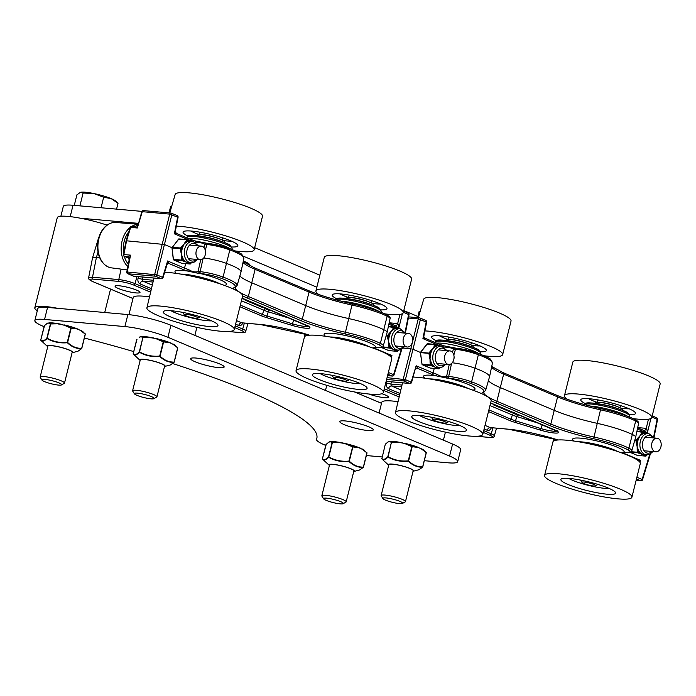 <?xml version="1.0" encoding="UTF-8"?>
<svg xmlns="http://www.w3.org/2000/svg" width="696" height="696" viewBox="0 0 696 696"><rect width="100%" height="100%" fill="white"/><g stroke="black" fill="none" stroke-linecap="round" stroke-linejoin="round"><path stroke-width="1.04" d="M381.852 393.692A12.841 2.01 14 0 1 388.551 397.233A12.841 2.01 14 0 1 384.575 397.703A12.841 2.01 14 0 1 368.715 393.997M416.721 368.297L417.67 368.375L416.147 365.765L411.197 382.087A1.566 1.096 112.9 0 1 409.726 383.435A1.566 1.096 95.1 0 0 409.961 383.496A1.566 1.566 0 0 0 411.597 382.382L405.403 379.633L412.963 349.296L420.541 352.498M386.959 381.452L386.567 382.991L390.874 384.061L391.422 381.843M490.689 427.622L490.193 427.579A3.132 2.184 -67.1 0 0 487.243 430.276C488.975 430.798 490.349 429.945 491.376 427.718M386.567 382.991C386.08 385.732 386.715 387.62 388.481 388.638A3.132 2.184 112.9 0 1 391.43 385.941L390.874 384.061L401.836 385.036M639.581 461.866L640.485 460.343L637.971 460.456M643.904 430.493A3.132 2.192 95.1 0 0 646.175 428.345L637.701 427.588M643.504 430.38L643.826 430.485A3.132 2.123 95.7 0 0 643.939 430.502L643.939 430.502A3.132 2.123 95.7 0 0 646.219 428.353L648.463 419.192M637.64 427.875L643.826 430.485L647.254 433.199C647.219 430.363 646.88 428.745 646.219 428.353M439.054 344.189A1.566 1.096 112.9 0 1 439.289 344.25L425.3 338.343C423.855 336.942 423.403 336.081 423.934 335.776L422.916 338.613L425.16 338.326M424.952 378.206A26.544 4.15 -166 0 1 436.096 375.823L447.25 378.189A1.566 1.044 -97.6 0 1 446.597 376.423C443.517 377.162 440.307 376.44 436.949 374.257A1.566 0.444 -73.3 0 1 436.096 375.823A11.467 1.792 -166 0 1 431.564 374.239L417.67 368.375A3.132 2.262 94.5 0 0 417.165 368.254L417.165 368.254A3.132 2.262 94.5 0 0 415.703 368.828M434.269 368.428L433.043 372.882L416.147 365.765L411.597 382.382M651.952 417.052L657.555 419.505A1.566 1.566 0 0 0 656.624 417.757A1.566 1.096 112.9 0 1 657.146 419.244L653.631 437.079M637.162 479.327L640.659 480.797A1.566 1.096 -84.9 0 0 640.894 480.858A1.566 1.566 0 0 0 642.53 479.744L642.138 479.448A1.566 1.096 112.9 0 1 640.659 480.797L636.883 480.457M387.35 379.511L403.924 380.99A1.566 1.096 -67.1 0 0 405.403 379.633L387.82 377.728M408.361 318.02L418.261 318.899L426.622 322.135A1.566 1.566 0 0 0 425.691 320.395A1.566 1.096 112.9 0 1 426.213 321.883L422.916 338.613L439.811 345.738A9.901 1.549 -166 0 0 440.751 346.112M425.456 320.334A1.566 1.096 112.9 0 1 425.691 320.395L419.888 317.941A1.566 1.096 -67.1 0 1 420.41 319.438L412.963 349.296L410.814 348.766L403.245 379.103A1.566 1.096 -84.9 0 0 403.924 380.99L409.726 383.435L386.828 381.399M443.717 347.113C447.615 347.06 450.851 347.678 453.444 348.966A1.566 1.131 108.5 0 1 454.793 347.93L456.15 348.226A1.566 1.096 95.1 0 0 455.915 348.165L455.915 348.165A1.566 1.096 95.1 0 0 454.749 349.244L455.445 349.305A18.314 2.862 14 0 1 478.378 354.699A37.132 5.812 14 0 1 492.446 363.06L489.54 376.745A37.627 5.89 14 0 1 489.523 376.814L485.66 390.265A37.132 5.812 -166 0 0 471.61 381.843A18.314 2.862 -166 0 0 448.676 376.449L446.597 376.423L449.251 364.495M454.793 347.93L443.717 345.808M439.489 344.363A11.467 1.792 14 0 0 443.587 345.781A1.566 0.444 106.7 0 1 443.665 345.781A1.566 0.444 106.7 0 1 443.735 347.034M623.416 452.261A1.566 1.035 -97.3 0 1 623.233 452.313A1.566 1.035 -97.3 0 1 623.225 452.313A1.566 1.035 -97.3 0 1 623.059 452.313L621.441 452.8L624.286 452.278A1.566 1.096 -84.9 0 1 624.051 452.226L623.059 452.313M624.529 452.269A1.566 1.096 -84.9 0 1 624.286 452.278L624.982 452.348A1.566 1.096 -84.9 0 1 624.747 452.287L624.051 452.226A26.544 4.15 -166 0 0 617.282 447.241A26.544 4.15 -166 0 0 585.092 438.68A26.544 4.15 -166 0 0 574.07 441.073M447.25 378.189L448.659 378.276A1.566 1.096 -84.9 0 1 447.98 376.388M403.21 348.087L410.814 348.766L418.261 318.899A1.566 1.096 -84.9 0 1 419.418 317.828A1.566 1.096 -84.9 0 1 419.653 317.889A1.566 1.096 -67.1 0 1 419.888 317.941A1.566 1.566 0 0 0 419.418 317.828L408.595 316.863M488.401 380.729A50.164 7.847 -166 0 0 500.615 387.742L554.555 410.483A50.164 7.847 -166 0 0 597.055 423.307A37.627 5.89 14 0 1 632.699 434.643A18.809 2.941 14 0 1 635.683 437.131A18.809 2.941 14 0 1 635.674 437.166L631.811 450.617A18.314 2.862 -166 0 0 628.914 448.163A1.566 1.262 116.4 0 1 627.279 449.442A16.747 2.619 14 0 1 624.747 452.287M490.715 403.515L493.534 404.167M491.585 403.341L490.784 403.141M498.91 406.429L493.621 404.924L501.564 408.265L503.208 408.413L500.789 407.23M493.621 404.924L493.786 404.272M508.028 410.275L502.747 408.769L510.69 412.119L512.369 412.11M512.334 412.258L509.916 411.075M514.309 412.685C513.074 412.989 513.404 413.467 515.31 414.12L521.374 415.904M519.138 414.955L516.858 414.233L516.388 413.459M452.235 362.79A18.809 2.941 14 0 1 475.29 368.28A37.627 5.89 14 0 1 489.54 376.745M609.252 488.505A23.516 3.68 14 0 1 588.477 485.382A23.516 3.68 14 0 1 568.667 478.378M601.666 485.617A28.214 4.411 -166 0 0 561.385 478.9A28.214 4.411 -166 0 0 587.18 490.602A28.214 4.411 -166 0 0 615.447 492.377A28.214 4.411 -166 0 0 601.666 485.617M609.653 485.19A45.014 7.038 14 0 1 631.89 497.301A45.014 7.038 14 0 1 586.545 493.151A45.014 7.038 14 0 1 544.55 475.525A45.014 7.038 14 0 1 609.653 485.19M544.55 475.525L552.963 441.777A45.014 7.038 14 0 1 618.022 451.634A45.014 7.038 14 0 1 640.303 463.553L631.89 497.301M633.317 418.653A45.014 7.038 -166 0 0 651.769 417.591L660.182 383.844A45.014 7.038 -166 0 0 618.196 366.218A45.014 7.038 -166 0 0 572.843 362.068L564.43 395.815A45.014 7.038 -166 0 0 567.257 399.26M629.506 414.642A28.214 4.411 -166 0 0 635.326 412.667A28.214 4.411 -166 0 0 609.191 402.323A28.214 4.411 -166 0 0 581.256 399.191A28.214 4.411 -166 0 0 585.466 403.663M629.132 408.796A23.516 3.68 14 0 1 621.502 408.274A23.516 3.68 14 0 1 620.788 408.169M596.881 402.279A23.516 3.68 14 0 1 588.546 398.669M651.769 417.591A45.014 7.038 -166 0 0 609.827 399.774A45.014 7.038 -166 0 0 564.43 395.815M602.214 404.454A13.998 2.192 14 0 1 616.491 408.143M595.019 403.262L595.115 402.88A13.998 2.192 14 0 1 609.226 404.141A13.998 2.192 14 0 1 622.276 409.648L622.154 410.153M595.515 485.86A7.03 1.096 14 0 1 584.979 484.016A7.03 1.096 14 0 1 582.047 482.502A7.03 1.096 14 0 1 585.275 482.18A7.03 1.096 14 0 1 592.661 484.007A7.03 1.096 14 0 1 595.515 485.86L597.377 484.764A8.596 1.349 -166 0 0 597.542 484.59A8.596 1.349 -166 0 0 597.412 484.259M581.117 480.197A8.596 1.349 -166 0 0 580.856 480.431A8.596 1.349 -166 0 0 580.908 480.658L582.047 482.502M619.344 405.185A11.754 1.836 14 0 1 620.327 406.186A11.754 1.836 14 0 1 620.319 406.264L619.953 407.734M616.847 406.438A11.754 1.836 -166 0 0 614.777 405.637A11.754 1.836 -166 0 0 598.482 402.297M597.081 402.271L597.507 400.574A11.754 1.836 14 0 1 597.533 400.505A11.754 1.836 14 0 1 598.873 400.078M612.437 405.002A10.953 1.714 -166 0 0 602.345 402.732M460.134 425.63A23.516 3.68 14 0 1 439.359 422.507A23.516 3.68 14 0 1 419.549 415.512M452.548 422.742A28.214 4.411 -166 0 0 412.258 416.025A28.214 4.411 -166 0 0 438.054 427.727A28.214 4.411 -166 0 0 466.329 429.51A28.214 4.411 -166 0 0 452.548 422.742M460.535 422.324A45.014 7.038 14 0 1 482.772 434.426A45.014 7.038 14 0 1 437.419 430.276A45.014 7.038 14 0 1 395.432 412.65A45.014 7.038 14 0 1 460.535 422.324M413.215 377.067A45.014 7.038 14 0 1 468.895 388.768A45.014 7.038 14 0 1 491.185 400.678L482.772 434.426M484.19 355.778A45.014 7.038 -166 0 0 502.642 354.716L511.055 320.969A45.014 7.038 -166 0 0 469.069 303.352A45.014 7.038 -166 0 0 423.716 299.193L418.313 317.733M480.388 351.776A28.214 4.411 -166 0 0 486.2 349.801A28.214 4.411 -166 0 0 460.065 339.457A28.214 4.411 -166 0 0 432.129 336.316A28.214 4.411 -166 0 0 436.34 340.788M480.005 345.921A23.516 3.68 14 0 1 472.375 345.399A23.516 3.68 14 0 1 471.662 345.303M447.754 339.413A23.516 3.68 14 0 1 439.42 335.803M502.642 354.716A45.014 7.038 -166 0 0 474.568 340.744A45.014 7.038 -166 0 0 424.891 330.922M453.087 341.588A13.998 2.192 14 0 1 467.364 345.277M445.901 340.396L445.997 340.005A13.998 2.192 14 0 1 460.108 341.266A13.998 2.192 14 0 1 473.158 346.782L473.028 347.287M446.388 422.985A7.03 1.096 14 0 1 435.861 421.141A7.03 1.096 14 0 1 432.921 419.627A7.03 1.096 14 0 1 436.148 419.305A7.03 1.096 14 0 1 443.535 421.132A7.03 1.096 14 0 1 446.388 422.985L448.259 421.898A8.596 1.349 -166 0 0 448.415 421.715A8.596 1.349 -166 0 0 448.294 421.393M431.99 417.322A8.596 1.349 -166 0 0 431.729 417.556A8.596 1.349 -166 0 0 431.781 417.791L432.921 419.627M470.226 342.319A11.754 1.836 14 0 1 471.209 343.319A11.754 1.836 14 0 1 471.201 343.398L470.835 344.868M467.721 343.572A11.754 1.836 -166 0 0 465.659 342.771A11.754 1.836 -166 0 0 449.355 339.43M447.963 339.404L448.381 337.708A11.754 1.836 14 0 1 448.415 337.63A11.754 1.836 14 0 1 449.747 337.212M463.31 342.136A10.953 1.714 -166 0 0 453.227 339.857M454.088 357.039L454.07 356.735A6.821 4.776 95.1 0 0 449.894 350.906A6.821 4.776 95.1 0 0 444.535 357.274A6.821 4.776 95.1 0 0 448.685 364.495A6.821 4.776 95.1 0 0 453.792 359.597A6.821 4.776 95.1 0 0 453.818 359.493L453.896 359.188A5.316 3.724 -84.9 0 1 453.87 359.275L454.088 357.039A5.316 3.724 -84.9 0 1 453.896 359.188M433.269 365.861L435.061 367.218L437.41 367.61L434.87 367.131L432.634 365.061A10.945 7.656 -84.9 0 1 431.555 363.347L429.998 359.11L430.467 354.803A10.945 7.656 -84.9 0 1 431.041 352.515L432.547 348.87L435.774 346.434A10.945 7.656 -84.9 0 1 437.419 345.868L439.202 345.816M438.262 367.601L438.149 367.975A11.441 8.004 95.1 0 0 439.428 367.592M435.061 367.218L438.993 368.332L438.515 368.784A0.783 0.548 95.1 0 0 439.054 368.593L438.993 368.332M426.865 344.146L436.027 345.051L435.983 344.476A0.783 0.548 95.1 0 0 435.444 344.659L430.946 351.202L430.519 350.984L429.119 352.785A0.783 0.548 95.1 0 0 428.936 353.533L430.546 362.39L430.972 362.216M431.555 363.347L430.928 363.616A11.441 8.004 95.1 0 0 432.059 365.409L432.634 365.061M430.015 359.423L430.067 362.416L430.546 362.39L431.094 364.852L430.389 364.939A0.783 0.548 95.1 0 0 430.737 365.504L431.094 364.852M431.215 365.061L434.87 367.131M431.041 352.515L430.389 352.298L431.407 351.289M420.575 352.333L429.702 353.176L430.389 352.298A11.441 8.004 95.1 0 0 429.797 354.682L430.467 354.803M430.198 356.135L429.736 356.03L429.971 359.11M420.523 352.637L429.641 353.446L429.736 356.03L429.258 356.056M440.116 346.095L438.28 345.755M437.419 345.868L437.062 345.338A11.441 8.004 95.1 0 0 435.339 345.929L435.774 346.434M434.782 346.956L432.703 348.644M436.027 345.051L434.043 346.46M421.967 364.043L420.541 352.794A0.783 0.548 -84.9 0 1 420.723 352.037L427.048 343.911A0.783 0.548 -84.9 0 1 427.466 343.694L435.87 344.442L437.958 345.468L436.218 344.981M439.855 345.999L436.122 344.529M661.2 444.361L661.183 444.048A6.821 4.776 95.1 0 0 657.007 438.219A6.821 4.776 95.1 0 0 651.647 444.596A6.821 4.776 95.1 0 0 655.797 451.817A6.821 4.776 95.1 0 0 660.913 446.919A6.821 4.776 95.1 0 0 660.939 446.815L661.009 446.51A5.316 3.724 -84.9 0 1 660.991 446.597L661.2 444.361A5.316 3.724 -84.9 0 1 661.009 446.51M637.318 443.456L637.588 442.125A10.945 7.656 -84.9 0 1 638.154 439.837L639.841 435.957L642.887 433.756A10.945 7.656 -84.9 0 1 644.531 433.182L648.872 433.625A10.71 7.491 95.1 0 0 640.659 440.142A10.71 7.491 95.1 0 0 646.984 454.906L642.208 454.54L639.746 452.383A10.945 7.656 -84.9 0 1 638.676 450.669L637.153 446.754L637.318 443.456L636.857 443.352L637.127 446.745L637.667 449.703L638.093 449.538M640.381 453.183L642.182 454.54L644.522 454.932M645.383 454.923L645.262 455.297A11.441 8.004 95.1 0 0 646.549 454.914M642.182 454.54L646.106 455.654L645.627 456.106A0.783 0.548 95.1 0 0 646.175 455.915L646.106 455.654M638.676 450.669L638.049 450.938A11.441 8.004 95.1 0 0 639.172 452.731L639.746 452.383M637.153 446.754L637.179 449.738L637.667 449.703L638.206 452.174L637.501 452.261A0.783 0.548 95.1 0 0 637.858 452.826L638.206 452.174M638.336 452.374L641.99 454.453M636.883 431.476L643.139 432.373L643.104 431.79A0.783 0.548 95.1 0 0 642.556 431.981L638.058 438.515L638.528 438.611M638.154 439.837L637.51 439.62A11.441 8.004 95.1 0 0 636.91 442.004L637.588 442.125M639.641 436.183L637.632 438.306L638.058 438.515L636.823 440.498L636.24 440.107A0.783 0.548 95.1 0 0 636.048 440.855L636.823 440.498M636.753 440.768L636.857 443.352L636.37 443.378L637.092 446.432M647.237 433.417L645.392 433.077M644.531 433.182L644.183 432.66A11.441 8.004 95.1 0 0 642.46 433.251L642.887 433.756M641.895 434.278L639.815 435.966M643.139 432.373L641.164 433.782M636.936 431.224L642.982 431.764L645.07 432.79L643.339 432.303M646.967 433.321L643.243 431.851M136.033 292.912A12.841 2.01 14 0 1 122.348 289.954A12.841 2.01 14 0 1 115.101 286.239A12.841 2.01 14 0 1 128.038 287.396A12.841 2.01 14 0 1 140.009 292.442A12.841 2.01 14 0 1 136.033 292.912M168.18 263.506L169.128 263.593L167.606 260.974L162.664 277.295A1.566 1.096 112.9 0 1 161.185 278.652A1.566 1.096 95.1 0 0 161.42 278.704A1.566 1.566 0 0 0 163.055 277.6L156.861 274.85L164.421 244.514L171.999 247.715M138.417 276.66L138.034 278.209L142.332 279.279L142.889 277.06M242.147 322.84L241.66 322.796A3.132 2.184 -67.1 0 0 238.702 325.493C240.433 326.015 241.816 325.163 242.843 322.935M138.034 278.209C137.538 280.949 138.173 282.837 139.939 283.855A3.132 2.184 112.9 0 1 142.889 281.158L142.332 279.279L153.294 280.253M99.693 257.711L96.413 257.424L98.014 252.126M88.618 277.748L92.533 257.868L96.413 257.424L92.507 277.252L88.618 277.748C88.079 278.748 89.332 279.975 92.385 281.436L92.385 281.436A1.566 1.096 112.9 0 1 92.168 281.306M391.039 357.083L391.944 355.56L389.429 355.673M395.363 325.711A3.132 2.192 95.1 0 0 397.642 323.562L389.168 322.805M394.963 325.598L395.285 325.693A3.132 2.123 95.7 0 0 395.406 325.711L395.406 325.711A3.132 2.123 95.7 0 0 397.677 323.57L399.922 314.409M395.406 325.711L398.712 328.408C398.686 325.571 398.338 323.962 397.677 323.57M190.521 239.407A1.566 1.096 112.9 0 1 190.756 239.459L176.758 233.56C175.314 232.151 174.861 231.298 175.392 230.994L174.374 233.83L176.619 233.543M135.494 226.696L137.321 228.001L141.793 211.714L142.271 211.68A1.566 1.096 -84.9 0 1 143.428 210.601A1.566 1.096 -84.9 0 1 143.663 210.662M169.015 263.584A3.132 2.192 95.1 0 0 168.589 263.471L168.623 263.471A3.132 2.262 94.5 0 0 167.162 264.045M176.41 273.415A26.544 4.15 -166 0 1 187.555 271.04L198.708 273.406A1.566 1.044 -97.6 0 1 198.055 271.64C194.976 272.38 191.765 271.657 188.416 269.474A1.566 0.444 -73.3 0 1 187.555 271.04A11.467 1.792 -166 0 1 183.031 269.448L169.128 263.593A3.132 2.262 94.5 0 0 168.623 263.471L167.075 264.35L163.055 277.6M185.736 263.636L184.501 268.099L167.606 260.974L167.075 264.341M128.534 256.885A3.132 2.184 -67.1 0 0 128.099 256.789L128.864 257.111M129.517 258.051A3.132 2.262 -66.5 0 0 128.499 256.876A3.132 2.262 -66.5 0 0 127.994 256.746L128.099 256.789M128.499 256.876L129.447 258.364L130.552 255.145L127.994 256.746L124.532 256.433L129.421 258.494M134.215 276.251A1.566 1.096 -84.9 0 1 133.971 276.269A1.566 1.096 -84.9 0 1 133.736 276.208L127.934 273.763L155.382 276.199A1.566 1.096 -67.1 0 0 156.861 274.85L126.768 271.962A1.566 1.566 0 0 0 127.699 273.702A1.566 1.096 -67.1 0 0 127.934 273.763A1.566 1.096 -84.9 0 1 127.264 271.875L130.552 255.145L123.862 254.553A1.566 1.096 95.1 0 0 124.532 256.433A1.566 1.096 -67.1 0 1 124.297 256.38A1.566 1.566 0 0 1 123.375 254.632L123.862 254.553L126.568 240.807L126.08 240.86L123.375 254.632M132.023 226.391A1.566 1.096 95.1 0 0 131.788 226.33A1.566 1.096 95.1 0 0 130.631 227.401L130.152 227.435L126.08 240.86M403.41 312.269L409.013 314.714A1.566 1.566 0 0 0 408.082 312.965A1.566 1.096 112.9 0 1 408.604 314.462L405.089 332.296M388.62 374.535L392.118 376.014A1.566 1.096 -84.9 0 0 392.353 376.066A1.566 1.566 0 0 0 393.997 374.961L393.597 374.657A1.566 1.096 112.9 0 1 392.118 376.014L388.342 375.675M176.915 215.551A1.566 1.096 112.9 0 1 177.149 215.603L171.346 213.159A1.566 1.096 -67.1 0 1 171.869 214.655L164.421 244.514L126.568 240.807L130.631 227.401L137.321 228.001L142.271 211.68L169.72 214.116L178.08 217.352A1.566 1.566 0 0 0 177.149 215.603A1.566 1.096 112.9 0 1 177.671 217.1L174.374 233.83L191.269 240.955A9.901 1.549 -166 0 0 192.209 241.329M195.184 242.321C199.073 242.278 202.319 242.895 204.902 244.183A1.566 1.131 108.5 0 1 206.251 243.148L207.608 243.443A1.566 1.096 95.1 0 0 207.373 243.382L207.373 243.382A1.566 1.096 95.1 0 0 206.216 244.453L206.903 244.514A18.314 2.862 14 0 1 229.837 249.907A37.132 5.812 14 0 1 243.905 258.268L240.999 271.962A37.627 5.89 14 0 1 240.99 272.023L237.119 285.482A37.132 5.812 -166 0 0 223.068 277.06A18.314 2.862 -166 0 0 200.135 271.666L198.055 271.64L200.718 259.712M206.251 243.148L195.176 241.025M190.948 239.581A11.467 1.792 14 0 0 195.045 240.99A1.566 0.444 106.7 0 1 195.124 240.99A1.566 0.444 106.7 0 1 195.202 242.251M374.883 347.469A1.566 1.035 -97.3 0 1 374.692 347.522L374.692 347.522A1.566 1.035 -97.3 0 1 374.518 347.522L372.908 348.009L375.753 347.495A1.566 1.096 -84.9 0 1 375.518 347.435L374.518 347.522M375.997 347.478A1.566 1.096 -84.9 0 1 375.753 347.495L376.44 347.556A1.566 1.096 -84.9 0 1 376.205 347.495L375.518 347.435A26.544 4.15 -166 0 0 368.741 342.458A26.544 4.15 -166 0 0 336.56 333.897A26.544 4.15 -166 0 0 325.537 336.29M198.708 273.406L200.117 273.493A1.566 1.096 -84.9 0 1 199.447 271.605M239.859 275.947A50.164 7.847 -166 0 0 252.083 282.959L306.022 305.701A50.164 7.847 -166 0 0 348.513 318.524A37.627 5.89 14 0 1 384.157 329.861A18.809 2.941 14 0 1 387.141 332.349A18.809 2.941 14 0 1 387.133 332.375L383.27 345.834A18.314 2.862 -166 0 0 380.373 343.38A1.566 1.262 116.4 0 1 378.737 344.659A16.747 2.619 14 0 1 376.205 347.495M242.182 298.723L245.001 299.384M243.043 298.558L242.243 298.358M250.369 301.646L245.088 300.133L253.031 303.482L254.675 303.63L252.256 302.438M245.088 300.133L245.244 299.489M259.495 305.492L254.205 303.978L262.148 307.327L263.836 307.319M263.793 307.475L261.374 306.284M265.768 307.893C264.532 308.206 264.871 308.685 266.777 309.337L272.841 311.121M270.596 310.172L268.325 309.442L267.847 308.676M203.702 257.999A18.809 2.941 14 0 1 226.748 263.497A37.627 5.89 14 0 1 240.999 271.962M360.719 383.714A23.516 3.68 14 0 1 339.944 380.59A23.516 3.68 14 0 1 320.134 373.595M353.124 380.825A28.214 4.411 -166 0 0 312.843 374.117A28.214 4.411 -166 0 0 338.639 385.819A28.214 4.411 -166 0 0 366.914 387.594A28.214 4.411 -166 0 0 353.124 380.825M361.111 380.407A45.014 7.038 14 0 1 383.357 392.518A45.014 7.038 14 0 1 338.004 388.368A45.014 7.038 14 0 1 296.017 370.742A45.014 7.038 14 0 1 361.111 380.407M296.017 370.742L304.43 336.995A45.014 7.038 14 0 1 369.48 346.852A45.014 7.038 14 0 1 391.77 358.771L383.357 392.518M384.775 313.87A45.014 7.038 -166 0 0 403.228 312.808L411.64 279.061A45.014 7.038 -166 0 0 369.654 261.435A45.014 7.038 -166 0 0 324.301 257.285L315.888 291.032A45.014 7.038 -166 0 0 318.725 294.478M380.973 309.859A28.214 4.411 -166 0 0 386.785 307.884A28.214 4.411 -166 0 0 360.65 297.54A28.214 4.411 -166 0 0 332.714 294.399A28.214 4.411 -166 0 0 336.925 298.88M380.59 304.004A23.516 3.68 14 0 1 372.96 303.491A23.516 3.68 14 0 1 372.247 303.386M348.339 297.496A23.516 3.68 14 0 1 340.005 293.886M403.228 312.808A45.014 7.038 -166 0 0 361.285 294.991A45.014 7.038 -166 0 0 315.888 291.032M353.672 299.671A13.998 2.192 14 0 1 367.949 303.36M346.486 298.48L346.582 298.097A13.998 2.192 14 0 1 360.685 299.358A13.998 2.192 14 0 1 373.743 304.865L373.613 305.37M346.973 381.069A7.03 1.096 14 0 1 336.446 379.233A7.03 1.096 14 0 1 333.506 377.71A7.03 1.096 14 0 1 336.733 377.397A7.03 1.096 14 0 1 344.12 379.224A7.03 1.096 14 0 1 346.973 381.069L348.844 379.981A8.596 1.349 -166 0 0 349 379.798A8.596 1.349 -166 0 0 348.879 379.477M332.575 375.414A8.596 1.349 -166 0 0 332.314 375.64A8.596 1.349 -166 0 0 332.366 375.875L333.506 377.71M370.811 300.402A11.754 1.836 14 0 1 371.795 301.403A11.754 1.836 14 0 1 371.786 301.481L371.42 302.951M368.306 301.655A11.754 1.836 -166 0 0 366.244 300.855A11.754 1.836 -166 0 0 349.94 297.514M348.548 297.488L348.966 295.791A11.754 1.836 14 0 1 349 295.722A11.754 1.836 14 0 1 350.332 295.295M363.895 300.22A10.953 1.714 -166 0 0 353.803 297.94M211.593 320.847A23.516 3.68 14 0 1 190.817 317.724A23.516 3.68 14 0 1 171.007 310.729M204.006 317.959A28.214 4.411 -166 0 0 163.717 311.243A28.214 4.411 -166 0 0 189.512 322.944A28.214 4.411 -166 0 0 217.787 324.728A28.214 4.411 -166 0 0 204.006 317.959M211.993 317.541A45.014 7.038 14 0 1 234.23 329.643A45.014 7.038 14 0 1 188.886 325.493A45.014 7.038 14 0 1 146.891 307.867A45.014 7.038 14 0 1 211.993 317.541M164.674 272.284A45.014 7.038 14 0 1 220.362 283.985A45.014 7.038 14 0 1 242.643 295.896L234.23 329.643M235.657 250.995A45.014 7.038 -166 0 0 254.101 249.934L262.514 216.186A45.014 7.038 -166 0 0 220.528 198.56A45.014 7.038 -166 0 0 175.183 194.41L169.772 212.941M231.846 246.984A28.214 4.411 -166 0 0 237.658 245.009A28.214 4.411 -166 0 0 211.523 234.665A28.214 4.411 -166 0 0 183.596 231.533A28.214 4.411 -166 0 0 187.798 236.005M231.464 241.138A23.516 3.68 14 0 1 223.842 240.616A23.516 3.68 14 0 1 223.129 240.52M199.213 234.63A23.516 3.68 14 0 1 190.878 231.02M254.101 249.934A45.014 7.038 -166 0 0 226.026 235.961A45.014 7.038 -166 0 0 176.349 226.13M204.546 236.805A13.998 2.192 14 0 1 218.822 240.485M197.359 235.605L197.455 235.222A13.998 2.192 14 0 1 211.567 236.483A13.998 2.192 14 0 1 224.617 241.999L224.486 242.504M197.855 318.202A7.03 1.096 14 0 1 187.32 316.358A7.03 1.096 14 0 1 184.379 314.844A7.03 1.096 14 0 1 187.607 314.522A7.03 1.096 14 0 1 194.993 316.349A7.03 1.096 14 0 1 197.855 318.202L199.717 317.115A8.596 1.349 -166 0 0 199.874 316.932A8.596 1.349 -166 0 0 199.752 316.602M183.457 312.539A8.596 1.349 -166 0 0 183.196 312.774A8.596 1.349 -166 0 0 183.248 313.009L184.379 314.844M221.685 237.527A11.754 1.836 14 0 1 222.668 238.537A11.754 1.836 14 0 1 222.659 238.615L222.294 240.076M219.188 238.78A11.754 1.836 -166 0 0 217.117 237.98A11.754 1.836 -166 0 0 200.813 234.639M199.421 234.622L199.848 232.925A11.754 1.836 14 0 1 199.874 232.847A11.754 1.836 14 0 1 201.214 232.429M214.768 237.345A10.953 1.714 -166 0 0 204.685 235.074M129.239 259.417A16.652 11.649 -84.9 0 1 128.429 258.12M128.255 258.042A17.261 12.076 95.1 0 0 129.195 259.651M205.546 252.256L205.529 251.943A6.821 4.776 95.1 0 0 201.353 246.114A6.821 4.776 95.1 0 0 195.994 252.491A6.821 4.776 95.1 0 0 200.144 259.712A6.821 4.776 95.1 0 0 205.259 254.814A6.821 4.776 95.1 0 0 205.285 254.71L205.355 254.405A5.316 3.724 -84.9 0 1 205.337 254.492L205.546 252.256A5.316 3.724 -84.9 0 1 205.355 254.405M181.665 251.352L181.934 250.012A10.945 7.656 -84.9 0 1 182.5 247.732L184.188 243.852L187.233 241.643A10.945 7.656 -84.9 0 1 188.877 241.077L193.218 241.521A10.71 7.491 95.1 0 0 185.006 248.037A10.71 7.491 95.1 0 0 191.33 262.801L186.554 262.435L184.092 260.269A10.945 7.656 -84.9 0 1 183.022 258.555L181.499 254.649L181.665 251.352L181.204 251.239L181.473 254.64L182.013 257.598L182.439 257.433M183.022 258.555L182.395 258.834L181.525 257.633L181.847 260.156A0.783 0.548 95.1 0 0 182.204 260.722L188.868 262.827M189.73 262.818L189.608 263.192A11.441 8.004 95.1 0 0 190.895 262.81M186.528 262.435L190.452 263.549L189.973 264.001A0.783 0.548 95.1 0 0 190.513 263.81L190.452 263.549M173.434 259.26L181.847 260.156L182.552 260.069L182.395 258.834A11.441 8.004 95.1 0 0 183.518 260.626L184.092 260.269M184.727 261.078L186.31 262.349M173.565 259.756L182.204 260.722L182.683 260.269L183.918 261.444M186.241 242.173L183.988 244.079L182.404 246.41L182.874 246.506M182.5 247.732L181.847 247.515A11.441 8.004 95.1 0 0 181.256 249.899L181.934 250.012M183.988 244.079L181.978 246.201L182.404 246.41L181.169 248.394L180.586 248.002A0.783 0.548 95.1 0 0 180.394 248.75L181.169 248.394M181.099 248.663L181.204 251.239L180.716 251.273L181.43 254.327M188.877 241.077L188.52 240.555L189.164 240.416L191.557 241.312L189.738 240.964M191.313 241.216L187.328 239.659A0.783 0.548 95.1 0 1 187.441 239.685L188.52 240.555A11.441 8.004 95.1 0 0 186.806 241.147L187.233 241.643M178.324 239.354L178.507 239.128A0.783 0.548 -84.9 0 1 178.924 238.911L187.328 239.659A0.783 0.548 95.1 0 0 186.902 239.876L187.485 240.268L185.501 241.669L184.188 243.852M181.499 254.649L181.525 257.633M412.658 339.578L412.641 339.265A6.821 4.776 95.1 0 0 408.474 333.436A6.821 4.776 95.1 0 0 403.115 339.813A6.821 4.776 95.1 0 0 407.264 347.026A6.821 4.776 95.1 0 0 412.371 342.136A6.821 4.776 95.1 0 0 412.397 342.032L412.467 341.727A5.316 3.724 -84.9 0 1 412.45 341.806L412.658 339.578A5.316 3.724 -84.9 0 1 412.467 341.727M388.777 338.674L389.047 337.334A10.945 7.656 -84.9 0 1 389.612 335.054L391.309 331.174L394.354 328.964A10.945 7.656 -84.9 0 1 395.998 328.399L400.33 328.843A10.71 7.491 95.1 0 0 392.126 335.35A10.71 7.491 95.1 0 0 398.443 350.123L393.675 349.757L391.213 347.591A10.945 7.656 -84.9 0 1 390.134 345.877L388.612 341.971L388.777 338.674L388.316 338.56L388.96 347.478L389.664 347.391L389.508 346.156A11.441 8.004 95.1 0 0 390.639 347.948L391.213 347.591M382.522 346.904L388.96 347.478A0.783 0.548 95.1 0 0 389.316 348.043L395.981 350.149M396.842 350.14L396.729 350.514A11.441 8.004 95.1 0 0 398.008 350.123M393.64 349.757L397.564 350.871L397.094 351.315A0.783 0.548 95.1 0 0 397.634 351.132L397.564 350.871M388.585 341.962L389.125 344.92L389.551 344.755M390.134 345.877L389.508 346.156L388.638 344.955M391.839 348.4L393.431 349.662M381.643 347.356L389.316 348.043L389.795 347.591L391.039 348.766M388.342 326.694L394.606 327.59L394.562 327.007A0.783 0.548 95.1 0 0 394.023 327.198L389.516 333.732L389.986 333.828M389.612 335.054L388.968 334.837A11.441 8.004 95.1 0 0 388.368 337.221L389.047 337.334M391.108 331.4L389.099 333.523L389.516 333.732L388.281 335.716L387.698 335.324A0.783 0.548 95.1 0 0 387.507 336.072L388.281 335.716M388.211 335.985L388.316 338.56L387.829 338.595L388.551 341.649M395.998 328.399L395.641 327.877L396.285 327.738L398.678 328.634L396.859 328.286M394.797 327.52L395.641 327.877A11.441 8.004 95.1 0 0 393.919 328.469L394.354 328.964M393.353 329.495L391.274 331.174M394.606 327.59L392.622 328.99M398.434 328.538L394.441 326.981L388.394 326.441M243.313 261.052A17.243 2.697 14 0 1 245.157 261.783A17.243 2.697 14 0 1 249.62 264.871A17.243 2.697 14 0 1 249.072 265.333M418.54 316.776L403.967 310.634M319.125 274.868L254.84 247.759M316.55 287.056L243.53 256.276M141.932 211.384L73.028 205.259A31.355 4.907 -166 0 0 63.31 206.407L60.865 216.247M138.269 223.346L80.257 218.187M219.684 363.947A17.243 2.697 14 0 1 224.147 367.027A17.243 2.697 14 0 1 206.764 365.478A17.243 2.697 14 0 1 190.678 358.684A17.243 2.697 14 0 1 201.605 358.84A17.243 2.697 14 0 1 219.684 363.947M368.81 426.822A17.243 2.697 14 0 1 373.274 429.902A17.243 2.697 14 0 1 355.882 428.345A17.243 2.697 14 0 1 339.805 421.558A17.243 2.697 14 0 1 350.723 421.715A17.243 2.697 14 0 1 368.81 426.822M424.316 460.7L447.989 462.797A31.355 4.907 -166 0 0 457.698 461.657L460.7 449.633A31.355 4.907 -166 0 0 452.591 444.031L170.911 325.276A31.355 4.907 -166 0 0 127.881 314.557L47.554 307.423A31.355 4.907 -166 0 0 37.845 308.572L34.843 320.586A31.355 4.907 -166 0 0 44.074 326.65M457.698 461.657A31.355 4.907 -166 0 0 449.59 456.054L167.919 337.29A31.355 4.907 -166 0 0 124.889 326.581L44.553 319.438A31.355 4.907 -166 0 0 34.843 320.586M84.373 338.03A263.366 41.203 14 0 1 133.728 351.584M172.791 363.582A263.366 41.203 14 0 1 316.828 438.393A263.366 41.203 14 0 1 316.558 439.246A31.355 4.907 -166 0 0 316.523 439.341A31.355 4.907 -166 0 0 325.754 445.405M366.366 455.532A31.355 4.907 -166 0 0 367.653 455.663L382.121 456.95M107.045 225.121A34.487 5.394 -166 0 0 67.956 216.404A34.487 5.394 -166 0 0 57.272 217.665L34.8 307.806A34.487 5.394 -166 0 0 37.297 310.747M57.777 308.328A34.487 5.394 -166 0 0 45.484 306.545A34.487 5.394 -166 0 0 34.8 307.806M343.137 503.695L345.938 502.12A12.545 1.966 -166 0 0 346.182 501.851A12.545 1.966 -166 0 0 339.091 498.214A12.545 1.966 -166 0 0 325.728 495.317A12.545 1.966 -166 0 0 321.839 495.778A12.545 1.966 -166 0 0 321.926 496.135L323.657 498.841A10.17 1.592 14 0 1 326.737 498.179A10.17 1.592 14 0 1 338.308 500.763A10.17 1.592 14 0 1 343.137 503.695A10.17 1.592 14 0 1 333.071 502.555A10.17 1.592 14 0 1 323.657 498.841M61.457 384.94L64.258 383.357A12.545 1.966 -166 0 0 64.502 383.087A12.545 1.966 -166 0 0 57.42 379.459A12.545 1.966 -166 0 0 44.048 376.562A12.545 1.966 -166 0 0 40.159 377.023A12.545 1.966 -166 0 0 40.246 377.371L41.977 380.086A10.17 1.592 14 0 1 45.066 379.424A10.17 1.592 14 0 1 56.628 382.008A10.17 1.592 14 0 1 61.457 384.94A10.17 1.592 14 0 1 51.4 383.8A10.17 1.592 14 0 1 41.977 380.086M80.397 192.331L80.501 192.305A18.809 2.941 14 0 1 93.786 193.523L83.102 193.027L80.397 192.331L76.891 194.863L74.272 205.372M111.247 198.656L103.669 197.238L93.786 193.523A18.809 2.941 14 0 1 111.247 198.656A18.809 2.941 14 0 1 115.606 201.057L118.016 203.293L111.247 198.656M101.05 207.747L103.669 197.238M116.563 209.131L118.016 203.293M79.901 205.868L83.102 193.027M358.083 447.389L358.083 447.589A32.564 22.785 -84.9 0 1 360.276 448.337L358.005 447.241L352.715 446.58L348.948 461.091C341.719 461.787 335.002 460.413 328.808 456.967L332.366 442.717L339.735 442.552L342.824 443.204A32.564 31.05 134.1 0 1 345.877 443.996L342.867 442.995L346.051 443.7A18.905 2.958 14 0 1 358.005 447.241L357.901 447.189A18.705 2.923 -166 0 0 346.051 443.7L339.848 442.421L332.088 442.691L330.435 441.716L332.088 442.691L328.529 456.941C325.989 459.612 323.962 460.213 322.448 458.734L326.25 444.231M345.947 443.822L352.863 446.954L358.083 447.589M339.691 442.726A32.564 31.05 134.1 0 1 342.824 443.204M342.867 442.995L339.831 442.421A18.705 2.923 -166 0 0 332.644 441.595M339.735 442.552L339.787 442.439A18.905 2.958 14 0 0 330.6 441.621L330.722 441.612M328.721 442.178L329.434 442.012A32.564 8.274 106.4 0 1 330.33 441.899M328.555 442.273L328.46 442.447A32.564 8.274 106.4 0 1 329.434 442.012M329.46 441.803L328.816 442.169L329.46 441.803M362.294 449.024L362.355 449.077A18.905 2.958 14 0 1 364.765 450.59M360.276 448.337A32.564 22.785 -84.9 0 1 362.399 449.398L362.416 449.216M360.345 448.137L346.051 443.691M366.896 452.565L363.46 467.19L359.649 469.974L363.181 467.46C357.962 467.538 353.237 465.546 349 461.483C341.71 462.161 334.933 460.769 328.686 457.315C326.093 459.986 324.04 460.587 322.544 459.134L322.544 459.134M359.649 469.974L353.733 471.531A13.033 2.036 -166 0 0 348.513 467.851A13.033 2.036 -166 0 0 333.088 464.328A13.033 2.036 -166 0 0 329.399 465.467L322.753 459.325M353.855 471.062A12.545 1.966 -166 0 0 353.542 470.357A12.545 1.966 -166 0 0 350.627 468.756A12.545 1.966 -166 0 0 330.121 464.519A12.545 1.966 -166 0 0 329.512 464.989M64.276 325.067L64.354 324.962A18.905 2.958 14 0 1 76.325 328.477L70.818 328.086L67.268 342.336C60.039 343.032 53.331 341.658 47.137 338.212L50.686 323.962L58.055 323.788L61.144 324.449A32.564 31.05 134.1 0 1 64.197 325.241L58.168 323.666L50.408 323.936L48.755 322.961L50.408 323.936L46.849 338.186C44.309 340.857 42.282 341.449 40.768 339.979L44.579 325.476M64.197 325.241L71.183 328.19L64.363 324.936A18.705 2.923 -166 0 1 76.221 328.425L64.371 324.936M58.02 323.971A32.564 31.05 134.1 0 1 61.144 324.449M61.187 324.24L58.151 323.666A18.705 2.923 -166 0 0 50.965 322.84M58.055 323.788L58.107 323.683A18.905 2.958 14 0 0 48.929 322.866L48.755 322.961M58.186 323.675L48.946 322.857M47.041 323.423L47.754 323.257A32.564 8.274 106.4 0 1 48.65 323.144M46.876 323.518L46.78 323.692A32.564 8.274 106.4 0 1 47.754 323.257M47.789 323.048L47.137 323.414L47.789 323.048M78.665 329.382L76.282 328.442L78.605 329.582A32.564 22.785 -84.9 0 1 80.719 330.644L85.225 333.802L80.614 330.269M80.745 330.461L80.684 330.322A18.905 2.958 14 0 1 83.085 331.835M76.403 328.634L76.403 328.825A32.564 22.785 -84.9 0 1 78.605 329.582M76.282 328.442L78.665 329.356M85.016 333.61L85.338 334.184L81.684 348.618L77.978 351.219L72.062 352.776A13.033 2.036 -166 0 0 66.842 349.087A13.033 2.036 -166 0 0 51.417 345.573A13.033 2.036 -166 0 0 47.72 346.712L40.864 340.37C42.369 341.832 44.413 341.231 47.006 338.56C53.253 342.014 60.03 343.406 67.329 342.728C71.558 346.791 76.29 348.783 81.51 348.705L77.978 351.219M72.175 352.298A12.545 1.966 -166 0 0 71.862 351.602A12.545 1.966 -166 0 0 68.956 350.001A12.545 1.966 -166 0 0 48.442 345.764A12.545 1.966 -166 0 0 47.841 346.234M148.953 296.818A34.487 5.394 -166 0 0 143.915 296.235A34.487 5.394 -166 0 0 133.232 297.496L128.951 314.662M153.894 398.669L156.696 397.085A12.545 1.966 -166 0 0 156.939 396.816A12.545 1.966 -166 0 0 145.246 391.883A12.545 1.966 -166 0 0 132.605 390.752A12.545 1.966 -166 0 0 132.684 391.1L134.415 393.805A10.17 1.592 14 0 1 144.603 394.441A10.17 1.592 14 0 1 153.894 398.669A10.17 1.592 14 0 1 146.334 398.103A10.17 1.592 14 0 1 136.259 395.024A10.17 1.592 14 0 1 134.415 393.805M171.425 206.538L170.581 206.703L171.451 206.425M169.041 212.88L170.581 206.703M153.581 338.178A32.564 31.05 134.1 0 1 156.635 338.969L163.621 341.919L156.791 338.691A18.905 2.958 14 0 1 168.763 342.206L163.256 341.814L159.706 356.065C152.476 356.761 145.769 355.386 139.574 351.932L142.845 337.664L150.458 337.699A32.564 31.05 134.1 0 1 153.581 338.178L156.809 338.674A18.705 2.923 -166 0 1 168.658 342.154L156.809 338.665M150.623 337.403L153.633 337.969L143.159 337.386L141.192 336.69L142.845 337.664L139.296 351.915C136.747 354.586 134.719 355.178 133.206 353.707L137.016 339.204M153.642 337.943L150.545 337.412A18.905 2.958 14 0 0 141.366 336.594L141.192 336.69M139.487 337.151L140.192 336.986A32.564 8.274 106.4 0 1 141.088 336.864M139.313 337.247L139.226 337.421A32.564 8.274 106.4 0 1 140.192 336.986M140.227 336.777L139.583 337.134L140.227 336.777M171.112 343.102L168.719 342.171L171.042 343.311A32.564 22.785 -84.9 0 1 173.156 344.372L177.663 347.53L173.052 343.998M173.182 344.189L173.121 344.05A18.905 2.958 14 0 1 175.531 345.564M168.841 342.362L168.85 342.554A32.564 22.785 -84.9 0 1 171.042 343.311M168.719 342.171L171.103 343.084M177.454 347.339L177.776 347.913L174.209 362.146M133.301 354.099L133.301 354.099C134.806 355.56 136.851 354.96 139.444 352.289C145.699 355.743 152.468 357.126 159.767 356.456C164.004 360.519 168.728 362.512 173.948 362.433L170.416 364.948L174.218 362.164L177.776 347.913M170.416 364.948L164.5 366.505A13.033 2.036 -166 0 0 159.28 362.816A13.033 2.036 -166 0 0 143.855 359.301A13.033 2.036 -166 0 0 140.157 360.441L133.51 354.299M164.613 366.026A12.545 1.966 -166 0 0 164.299 365.33A12.545 1.966 -166 0 0 161.394 363.73A12.545 1.966 -166 0 0 140.888 359.493A12.545 1.966 -166 0 0 140.279 359.962M397.494 401.609A34.487 5.394 -166 0 0 392.448 401.026A34.487 5.394 -166 0 0 381.773 402.288L379.085 413.041M402.436 503.452L405.237 501.877A12.545 1.966 -166 0 0 405.481 501.607A12.545 1.966 -166 0 0 393.779 496.666A12.545 1.966 -166 0 0 381.138 495.535A12.545 1.966 -166 0 0 381.225 495.891L382.957 498.597A10.17 1.592 14 0 1 393.144 499.223A10.17 1.592 14 0 1 402.436 503.452A10.17 1.592 14 0 1 394.867 502.886A10.17 1.592 14 0 1 384.801 499.806A10.17 1.592 14 0 1 382.957 498.597M419.958 311.321L419.123 311.495L419.993 311.208M417.87 316.497L419.123 311.495M402.123 442.96A32.564 31.05 134.1 0 1 405.176 443.752L412.163 446.71L405.333 443.474A18.905 2.958 14 0 1 417.304 446.997L411.797 446.597L408.248 460.848C401.018 461.544 394.301 460.169 388.107 456.724L391.387 442.447L398.991 442.482A32.564 31.05 134.1 0 1 402.123 442.96L405.342 443.456A18.705 2.923 -166 0 1 417.2 446.945L405.35 443.456M402.175 442.734L391.7 442.178L389.734 441.481L391.387 442.447L387.829 456.698C385.288 459.369 383.261 459.969 381.747 458.49L381.739 458.525M391.944 441.351A18.705 2.923 -166 0 1 399.113 442.186L399.086 442.195A18.905 2.958 14 0 0 389.908 441.377L389.734 441.481M399.147 442.178L389.925 441.377M388.02 441.934L388.733 441.769A32.564 8.274 106.4 0 1 389.63 441.655M387.855 442.03L387.759 442.204A32.564 8.274 106.4 0 1 388.733 441.769M388.76 441.56L388.116 441.925L388.76 441.56M417.243 446.945L419.584 448.093A32.564 22.785 -84.9 0 1 421.698 449.164L426.196 452.322L421.593 448.781M421.715 448.972L421.654 448.833A18.905 2.958 14 0 1 424.064 450.347M417.382 447.145L417.382 447.345A32.564 22.785 -84.9 0 1 419.584 448.093M422.75 466.929L426.317 452.704L425.995 452.122M381.843 458.89L385.297 444.248L381.843 458.89C383.339 460.343 385.393 459.743 387.985 457.072C394.232 460.526 401.009 461.918 408.308 461.239C412.537 465.302 417.269 467.294 422.481 467.216L418.949 469.739M388.411 441.699L385.558 443.987M426.317 452.704L422.663 467.129L418.949 469.73L413.032 471.288A13.033 2.036 -166 0 0 407.812 467.608A13.033 2.036 -166 0 0 392.387 464.093A13.033 2.036 -166 0 0 388.699 465.224L382.052 459.082M413.154 470.818A12.545 1.966 -166 0 0 412.841 470.113A12.545 1.966 -166 0 0 409.935 468.512A12.545 1.966 -166 0 0 389.421 464.275A12.545 1.966 -166 0 0 388.82 464.745M637.397 429.04L647.254 433.199L650.925 418.47M388.481 388.638L399.478 393.284M484.52 429.127L487.243 430.276M558.062 439.985A45.953 7.186 -166 0 0 508.515 429.206L490.193 427.579L485.582 425.63M400.444 389.743L391.43 385.941L401.296 386.819M508.515 429.206A1.566 1.096 95.1 0 0 508.75 429.267A1.566 1.096 95.1 0 0 508.985 429.249M455.306 348.07L477.987 353.255A1.566 0.896 110.3 0 0 477.813 353.22A16.747 2.619 -166 0 0 456.837 348.287A1.566 1.096 95.1 0 0 456.602 348.226A1.566 1.096 95.1 0 0 455.445 349.305L453.835 355.125M634.769 419.392A35.566 5.559 -166 0 0 601.083 408.683A52.226 8.169 14 0 1 557.279 395.511M489.749 437.419A1.566 1.096 -84.9 0 1 489.488 437.436A1.566 1.096 -84.9 0 1 489.253 437.375L476.795 436.27M381.521 403.297L354.673 391.978M476.482 436.279L489.488 437.436C492.62 437.801 494.23 437.297 494.308 435.94A11.832 1.853 -166 0 0 491.254 433.817A1.566 1.096 112.9 0 1 489.775 435.174A10.257 1.61 14 0 1 489.253 437.375M384.009 390.578L398.608 396.737M483.424 432.494L489.775 435.174M492.898 427.857L491.254 433.817L483.998 430.763M399.052 394.945L384.584 388.846M491.176 400.739A52.226 8.169 -166 0 0 495.404 402.636L549.344 425.378A52.226 8.169 -166 0 0 593.592 438.732A35.566 5.559 14 0 1 627.279 449.442M472.88 390.151A26.544 4.15 -166 0 0 468.19 384.392A26.544 4.15 -166 0 0 448.659 378.276L449.346 378.337A16.747 2.619 14 0 1 470.322 383.27A35.566 5.559 14 0 1 483.024 392.118A52.226 8.169 -166 0 0 481.867 393.762M489.097 411.832L509.524 420.445A13.955 2.184 -166 0 0 514.701 422.281L540.192 430.058A13.955 2.184 -166 0 0 556.208 433.095A13.955 2.184 -166 0 0 554.886 429.989L490.81 402.975M540.192 430.058A1.566 0.487 -73 0 0 541.062 428.606L515.562 420.828A1.566 0.487 107 0 1 514.701 422.281M554.886 429.989A1.566 1.096 112.9 0 1 554.651 429.928A1.566 1.096 112.9 0 1 554.442 429.806M556.965 431.085A12.397 1.94 14 0 1 541.062 428.606L542.184 424.673M490.323 405.716L512.36 414.999A11.928 1.87 -166 0 0 516.78 416.565L515.562 420.828A12.397 1.94 14 0 1 510.977 419.201A1.566 1.096 112.9 0 1 509.524 420.445M513.535 413.172A3.132 2.184 -67.1 0 0 512.36 414.999L510.977 419.201L489.462 410.127M517.424 414.903A3.132 0.974 -73 0 0 516.78 416.565L539.113 423.385M639.972 462.388L640.485 460.343L623.59 453.218A1.566 1.096 112.9 0 1 623.468 453.557M479.413 351.706A21.767 3.402 -166 0 0 459.186 342.98A21.767 3.402 -166 0 0 437.227 341.188M480.649 353.359L478.874 350.219C477.734 348.774 471.148 346.347 459.116 342.945C430.702 337.038 437.288 341.719 435.365 342.067A23.333 3.654 14 0 1 458.882 344.189A23.333 3.654 14 0 1 480.649 353.359L480.466 354.203M478.622 353.49A23.412 3.663 -166 0 0 457.977 346.103A23.412 3.663 -166 0 0 436.749 343.171M429.536 378.92A23.412 3.663 14 0 1 465.215 387.08A23.412 3.663 14 0 1 468.495 388.629M578.654 441.786A23.412 3.663 14 0 1 614.342 449.955A23.412 3.663 14 0 1 617.622 451.504M628.54 414.581A21.767 3.402 -166 0 0 608.313 405.855A21.767 3.402 -166 0 0 586.345 404.063M584.692 404.62A23.333 3.654 14 0 1 609.122 407.343A23.333 3.654 14 0 1 629.767 416.234L629.593 417.078M627.74 416.365A23.412 3.663 -166 0 0 589.938 406.012M656.389 417.696A1.566 1.096 112.9 0 1 656.624 417.757L652.326 415.938M649.777 454.236L642.138 479.448L637.588 477.526M431.564 374.239A1.566 1.096 -67.1 0 0 433.043 372.882A9.901 1.549 14 0 0 436.949 374.257M502.895 372.586A1.566 1.096 112.9 0 1 503.13 372.647A1.566 1.096 112.9 0 1 503.652 374.135L557.592 396.877A1.566 1.096 -67.1 0 0 557.07 395.389A1.566 1.096 -67.1 0 0 556.835 395.328M593.592 438.732L600.509 409.831A37.132 5.812 14 0 1 635.683 421.01L628.914 448.163A37.132 5.812 -166 0 0 593.74 436.975A50.66 7.926 14 0 1 550.823 424.029L557.592 396.877A50.66 7.926 -166 0 0 600.509 409.831L601.083 408.683M491.541 367.305A50.66 7.926 -166 0 0 503.652 374.135L496.883 401.288A50.66 7.926 14 0 1 483.781 392.231L485.66 390.265M635.091 419.488C638.084 421.271 639.25 422.585 638.589 423.438A18.314 2.862 14 0 0 635.683 421.01A1.566 1.262 -63.6 0 0 635.091 419.488C626.644 415.486 615.299 411.875 601.039 408.656C583.805 404.794 569.145 400.374 557.07 395.389L503.13 372.647L491.715 366.479M492.446 363.06L490.471 359.336C490.645 358.788 486.487 356.761 477.987 353.255A1.566 0.896 110.3 0 1 478.378 354.699L471.61 381.843A1.566 0.896 -69.7 0 1 470.322 383.27M452.504 352.359L453.444 348.966L454.749 349.244M444.579 345.982L439.289 344.25A1.566 1.096 112.9 0 1 439.811 345.738L439.768 345.929M623.851 452.269L623.59 453.218A9.901 1.549 14 0 1 622.172 452.548M625.234 452.322A1.566 1.096 -84.9 0 1 624.982 452.348C630.524 452.313 632.803 451.739 631.811 450.617M449.346 378.337A1.566 1.096 -84.9 0 1 448.676 376.449L451.565 363.469M483.024 392.118A1.566 1.522 62.6 0 0 484.12 392.005M495.404 402.636A1.566 1.096 -67.1 0 0 496.883 401.288L550.823 424.029A1.566 1.096 112.9 0 1 549.344 425.378M447.015 350.645L441.76 346.303A10.71 7.491 95.1 0 0 433.547 352.82A10.71 7.491 95.1 0 0 439.863 367.584L437.401 367.61M422.107 364.547L420.384 352.733L427.466 343.694A0.783 0.548 -84.9 0 1 427.588 343.728L435.748 344.45M439.968 367.584L438.628 368.81L430.232 368.062L422.341 364.756A0.783 0.548 -84.9 0 1 421.985 364.191L430.389 364.939L430.067 362.416M436.792 368.062L438.515 368.784L430.119 368.036L422.341 364.756L430.737 365.504L432.46 366.235M440.098 346.095L437.706 345.199M432.529 348.861L430.519 350.984M439.715 367.584L439.185 368.271M444.875 364.156A8.883 6.212 -84.9 0 1 436.462 362.677A8.883 6.212 -84.9 0 1 437.54 350.54A8.883 6.212 -84.9 0 1 446.084 350.566M553.625 441.012A22.837 15.973 -84.9 0 1 553.546 438.602M643.913 455.375L645.627 456.106L637.231 455.358L629.845 452.243M642.86 431.772L636.927 431.242M647.21 433.417L644.818 432.52M637.632 438.306L636.24 440.107L634.865 439.985M634.648 440.733L636.048 440.855L636.37 443.378M637.179 449.738L637.501 452.261L631.063 451.687M630.185 452.148L637.858 452.826L639.572 453.548M646.828 454.906L646.297 455.584M651.987 451.478A8.883 6.212 -84.9 0 1 643.582 449.99A8.883 6.212 -84.9 0 1 644.661 437.862A8.883 6.212 -84.9 0 1 653.196 437.888M388.855 324.258L398.712 328.408L402.384 313.678M139.939 283.855L150.945 288.492M235.979 324.345L238.702 325.493M309.52 335.194A45.953 7.186 -166 0 0 259.973 324.423L241.66 322.796L237.04 320.847M151.911 284.951L142.889 281.158L152.755 282.028M259.973 324.423A1.566 1.096 95.1 0 0 260.208 324.484A1.566 1.096 95.1 0 0 260.452 324.466M206.764 243.287L229.445 248.472A1.566 0.896 110.3 0 0 229.271 248.437A16.747 2.619 -166 0 0 208.295 243.504A1.566 1.096 95.1 0 0 208.06 243.443A1.566 1.096 95.1 0 0 206.903 244.514L205.294 250.343M386.228 314.609A35.566 5.559 -166 0 0 352.541 303.9A52.226 8.169 14 0 1 308.737 290.728M241.208 332.636A1.566 1.096 -84.9 0 1 240.946 332.653A1.566 1.096 -84.9 0 1 240.712 332.592L228.253 331.487M132.98 298.514L92.62 281.497A1.566 1.096 112.9 0 1 92.385 281.436L132.971 298.549M227.949 331.496L240.946 332.653C244.079 333.01 245.688 332.514 245.766 331.157A11.832 1.853 -166 0 0 242.713 329.034A1.566 1.096 112.9 0 1 241.234 330.382A10.257 1.61 14 0 1 240.712 332.592M92.62 281.497C88.697 279.688 88.888 278.905 93.186 279.139A1.566 1.096 -84.9 0 1 92.507 277.252L118.781 279.583A1.566 1.096 -84.9 0 0 119.46 281.471A10.257 1.61 14 0 1 133.536 284.977L150.066 291.946M150.51 290.162L135.015 283.629A1.566 1.096 112.9 0 1 133.536 284.977M234.891 327.712L241.234 330.382M244.357 323.075L242.713 329.034L235.457 325.972M93.186 279.139L119.46 281.471M136.973 276.538L135.015 283.629A11.832 1.853 -166 0 0 118.781 279.583L121.052 269.395M242.634 295.957A52.226 8.169 -166 0 0 246.871 297.853L300.811 320.595A52.226 8.169 -166 0 0 345.051 333.941A35.566 5.559 14 0 1 378.737 344.659M224.338 285.369A26.544 4.15 -166 0 0 219.649 279.601A26.544 4.15 -166 0 0 200.117 273.493L200.805 273.554A16.747 2.619 14 0 1 221.78 278.487A35.566 5.559 14 0 1 234.482 287.326A52.226 8.169 -166 0 0 233.334 288.979M240.564 307.049L260.991 315.662A13.955 2.184 -166 0 0 266.159 317.489L291.659 325.267A13.955 2.184 -166 0 0 307.667 328.303A13.955 2.184 -166 0 0 306.344 325.206L242.269 298.192M291.659 325.267A1.566 0.487 -73 0 0 292.52 323.823L267.029 316.045A1.566 0.487 107 0 1 266.159 317.489M306.344 325.206A1.566 1.096 112.9 0 1 306.11 325.145A1.566 1.096 112.9 0 1 305.909 325.023M308.424 326.293A12.397 1.94 14 0 1 292.52 323.823L293.642 319.89M241.79 300.924L263.819 310.216A11.928 1.87 -166 0 0 268.238 311.782L267.029 316.045A12.397 1.94 14 0 1 262.435 314.418A1.566 1.096 112.9 0 1 260.991 315.662M264.993 308.389A3.132 2.184 -67.1 0 0 263.819 310.216L262.435 314.418L240.92 305.344M268.882 310.12A3.132 0.974 -73 0 0 268.238 311.782L290.571 318.594M391.439 357.596L391.944 355.56L375.048 348.435A1.566 1.096 112.9 0 1 374.926 348.774M133.293 276.025A1.566 1.096 112.9 0 0 133.501 276.147A1.566 1.096 112.9 0 0 133.736 276.208L161.185 278.652L155.382 276.199A1.566 1.096 -84.9 0 1 154.712 274.32L169.72 214.116A1.566 1.096 -84.9 0 1 170.877 213.046A1.566 1.096 -84.9 0 1 171.12 213.106A1.566 1.096 -67.1 0 1 171.346 213.159A1.566 1.566 0 0 0 170.877 213.046L143.428 210.601A1.566 1.566 0 0 0 141.793 211.714M230.881 246.923A21.767 3.402 -166 0 0 210.644 238.197A21.767 3.402 -166 0 0 188.686 236.405M232.107 248.576L230.341 245.436C229.193 243.992 222.607 241.564 210.584 238.162C182.161 232.255 188.746 236.936 186.824 237.284A23.333 3.654 14 0 1 210.34 239.407A23.333 3.654 14 0 1 232.107 248.576L231.925 249.42M230.08 248.707A23.412 3.663 -166 0 0 209.444 241.321A23.412 3.663 -166 0 0 188.216 238.389M180.995 274.128A23.412 3.663 14 0 1 216.682 282.298A23.412 3.663 14 0 1 219.953 283.846M330.121 337.003A23.412 3.663 14 0 1 365.8 345.173A23.412 3.663 14 0 1 369.08 346.721M379.999 309.79A21.767 3.402 -166 0 0 359.771 301.064A21.767 3.402 -166 0 0 337.812 299.271M336.159 299.837A23.333 3.654 14 0 1 360.58 302.56A23.333 3.654 14 0 1 381.234 311.443L381.051 312.295M379.207 311.573A23.412 3.663 -166 0 0 341.405 301.229M407.847 312.913A1.566 1.096 112.9 0 1 408.082 312.965L403.784 311.155M401.235 349.453L393.597 374.657L389.047 372.743M183.031 269.448A1.566 1.096 -67.1 0 0 184.501 268.099A9.901 1.549 14 0 0 188.416 269.474M254.362 267.803A1.566 1.096 112.9 0 1 254.597 267.864A1.566 1.096 112.9 0 1 255.11 269.352L309.05 292.094A1.566 1.096 -67.1 0 0 308.537 290.606A1.566 1.096 -67.1 0 0 308.302 290.545M345.051 333.941L351.967 305.048A37.132 5.812 14 0 1 387.141 316.228L380.373 343.38A37.132 5.812 -166 0 0 345.199 332.192A50.66 7.926 14 0 1 302.281 319.238L309.05 292.094A50.66 7.926 -166 0 0 351.967 305.048L352.541 303.9M243.008 262.522A50.66 7.926 -166 0 0 255.11 269.352L248.341 296.505A50.66 7.926 14 0 1 235.248 287.448L237.119 285.482M386.55 314.705C389.543 316.489 390.708 317.802 390.047 318.655A18.314 2.862 14 0 0 387.141 316.228A1.566 1.262 -63.6 0 0 386.55 314.705C378.111 310.703 366.757 307.093 352.507 303.865C335.263 300.011 320.612 295.582 308.537 290.606L254.597 267.864L243.182 261.696M243.905 258.268L241.93 254.545C242.112 254.005 237.945 251.978 229.445 248.472A1.566 0.896 110.3 0 1 229.837 249.907L223.068 277.06A1.566 0.896 -69.7 0 1 221.78 278.487M203.963 247.576L204.902 244.183L206.216 244.453M196.037 241.19L190.756 239.459A1.566 1.096 112.9 0 1 191.269 240.955L191.226 241.147M375.309 347.478L375.048 348.435A9.901 1.549 14 0 1 373.63 347.765M376.693 347.539A1.566 1.096 -84.9 0 1 376.44 347.556C381.991 347.53 384.262 346.956 383.27 345.834M200.805 273.554A1.566 1.096 -84.9 0 1 200.135 271.666L203.032 258.686M234.482 287.326A1.566 1.522 62.6 0 0 235.579 287.222M246.871 297.853A1.566 1.096 -67.1 0 0 248.341 296.505L302.281 319.238A1.566 1.096 112.9 0 1 300.811 320.595M128.316 264.123A21.271 14.886 -84.9 0 1 124.314 256.389M123.636 253.292A21.271 14.886 -84.9 0 1 128.864 231.698M137.921 224.477A22.837 15.973 95.1 0 0 131.814 226.33A1.566 1.566 0 0 0 130.152 227.435M130.135 227.488A22.837 15.973 95.1 0 0 127.829 266.585M127.177 269.909L110.647 267.76A22.837 15.973 -84.9 0 1 108.985 267.281A22.837 15.973 -84.9 0 1 98.153 242.573A22.837 15.973 -84.9 0 1 114.675 222.416L137.999 224.225M172.034 247.55L178.933 238.911A0.783 0.548 -84.9 0 1 179.046 238.945L187.207 239.668M171.99 247.854L178.507 239.128L186.902 239.876L185.501 241.669M181.813 263.271A0.783 0.548 -84.9 0 1 181.578 263.253L173.295 259.356L171.999 248.002A0.783 0.548 -84.9 0 1 172.182 247.254L180.586 248.002L181.978 246.201M188.251 263.271L189.973 264.001L181.578 263.253L173.8 259.973A0.783 0.548 -84.9 0 1 173.452 259.408L171.999 248.002L180.394 248.75L180.716 251.273M191.435 262.801L190.095 264.028L181.439 263.192M189.164 240.416L187.589 239.746M191.174 262.801L190.643 263.48M196.333 259.373A8.883 6.212 -84.9 0 1 187.929 257.885A8.883 6.212 -84.9 0 1 189.007 245.758A8.883 6.212 -84.9 0 1 197.542 245.775M305.083 336.229A22.837 15.973 -84.9 0 1 305.005 333.81M395.371 350.593L397.094 351.315L388.69 350.575L381.304 347.461M394.319 326.99L388.385 326.459M396.285 327.738L394.702 327.068M389.099 333.523L387.698 335.324L386.324 335.202M386.106 335.95L387.507 336.072L387.829 338.595M398.286 350.123L397.764 350.801M403.454 346.686A8.883 6.212 -84.9 0 1 395.041 345.207A8.883 6.212 -84.9 0 1 396.12 333.079A8.883 6.212 -84.9 0 1 404.654 333.097M70.192 216.63L73.028 205.259M449.59 456.054L452.591 444.031M167.919 337.29L170.911 325.276M124.889 326.581L127.881 314.557M44.553 319.438L47.554 307.423M316.558 439.246L316.985 437.514M325.989 444.518L328.46 442.447M345.877 443.996L352.863 446.954L349.305 461.196C353.472 465.241 358.162 467.216 363.356 467.12L366.914 452.87L362.399 449.398M44.318 325.763L46.78 323.692M80.719 330.644L85.234 334.115L81.684 348.365C76.482 348.461 71.801 346.486 67.634 342.441L71.183 328.19L76.403 328.825M139.879 336.916L139.226 337.421M141.149 336.612L150.606 337.395A18.705 2.923 -166 0 0 143.402 336.568M173.156 344.372L177.671 347.843L174.122 362.094C168.919 362.19 164.239 360.215 160.071 356.169L163.621 341.919L168.85 342.554M385.297 444.248L387.759 442.204M421.698 449.164L426.213 452.626L422.663 466.877C417.461 466.973 412.78 464.998 408.613 460.952L412.163 446.71L417.382 447.345M490.236 427.596L508.75 429.267L558.001 439.985M381.512 403.332L354.499 391.952M494.308 435.94L496.535 428.179M490.802 403.01L557.47 431.468L557.322 430.728M417.165 368.254L415.616 369.132M409.961 383.496L386.819 381.434M435.365 342.067L435.226 342.536M584.483 404.941C586.406 404.594 579.82 399.913 608.243 405.811C620.275 409.222 626.852 411.649 628.001 413.085L629.767 416.234M653.979 437.671L657.555 419.505M640.894 480.858L636.875 480.501M650.36 453.923L642.53 479.744M423.934 335.776L426.622 322.135M638.589 423.438L635.683 437.131M597.873 399.904L597.533 400.505M620.319 405.498L620.327 406.186M402.532 382.835L395.432 412.65M448.746 337.029L448.415 337.63M471.192 342.623L471.209 343.319M436.94 363.451L448.685 364.495M438.149 349.862L449.894 350.906M441.76 346.303L439.193 345.816M439.863 367.584L442.83 366.835L445.805 364.234M553.163 438.489L553.277 441.29M644.061 450.773L655.797 451.817M645.262 437.175L657.007 438.219M629.828 452.252L637.345 455.384L645.749 456.132L647.089 454.906M654.136 437.967L648.872 433.625M646.984 454.906L649.951 454.149L652.926 451.556M241.695 322.805L260.208 324.484L309.459 335.202M92.533 257.868L98.397 238.502M245.766 331.157L248.002 323.396M242.26 298.227L308.937 326.685L308.78 325.945M131.788 226.33L135.355 226.644L137.756 225.025M129.447 258.355L126.768 271.962M161.42 278.704L133.971 276.269A1.566 1.566 0 0 1 133.501 276.147L127.699 273.702M129.412 258.538L124.297 256.38M186.824 237.284L186.693 237.745M335.95 300.159C337.873 299.802 331.287 295.13 359.702 301.029C371.734 304.439 378.32 306.858 379.459 308.302L381.234 311.443M405.437 332.888L409.013 314.714M392.353 376.066L388.333 375.709M401.818 349.14L393.997 374.961M175.392 230.994L178.08 217.352M395.293 325.693L389.108 323.083M390.047 318.655L387.141 332.349M349.331 295.121L349 295.722M371.777 300.715L371.795 301.403M153.99 278.043L146.891 307.867M200.213 232.246L199.874 232.847M222.65 237.841L222.668 238.537M114.675 222.407C109.394 222.737 105.044 225.652 101.616 231.159C98.562 236.388 97.214 242.243 97.588 248.716C98.475 258.12 102.242 264.306 108.872 267.255L110.647 267.76M188.399 258.668L200.144 259.712M189.608 245.07L201.353 246.114M198.473 245.862L193.218 241.521M191.33 262.801L194.297 262.044L197.273 259.451M304.63 333.697L304.735 336.507M395.519 345.982L407.264 347.026M396.729 332.392L408.474 333.436M381.286 347.461L388.812 350.601L397.207 351.35L398.547 350.123M405.594 333.184L400.33 328.843M398.443 350.123L401.409 349.366L404.385 346.773M316.523 439.341L316.993 437.462M325.484 390.447L326.763 385.314M104.722 312.504L110.551 289.101M329.547 464.867L321.839 495.778M353.881 470.931L346.182 501.851M47.867 346.112L40.159 377.023M72.21 352.176L64.502 383.087M329.112 441.943L325.98 444.5L322.431 458.751M360.337 448.111L357.944 447.189M339.848 442.421L330.661 441.612M367.01 452.939L363.46 467.19M47.432 323.188L44.309 325.745L40.751 339.996M85.338 334.184L81.78 348.435M194.88 335.376L196.872 327.364M140.305 359.841L132.605 390.752M164.648 365.905L156.939 396.816M136.747 339.474L133.188 353.725M443.413 440.168L445.414 432.146M388.846 464.623L381.138 495.535M413.189 470.687L405.481 501.607"/></g></svg>
